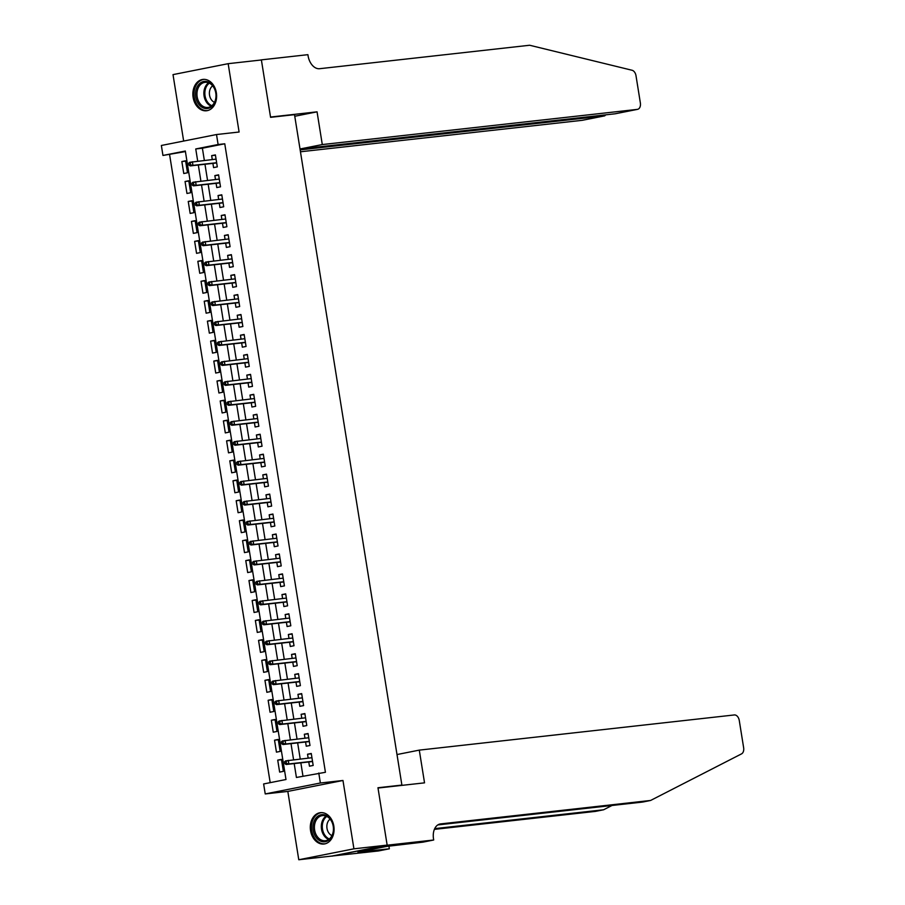 <?xml version="1.0" encoding="UTF-8"?>
<svg xmlns="http://www.w3.org/2000/svg" width="905" height="905" viewBox="0 0 905 905"><rect width="100%" height="100%" fill="white"/><g stroke="black" fill="none" stroke-linecap="round" stroke-linejoin="round"><path stroke-width="1.36" d="M193.116 97.389A15.781 11.833 -96.4 0 0 206.487 110.761A15.781 11.833 -96.4 0 0 216.363 92.785A15.781 11.833 -96.4 0 0 202.992 79.414A15.781 11.833 -96.4 0 0 193.116 97.389M310.562 830.654A15.781 11.833 -96.4 0 0 323.945 844.026A15.781 11.833 -96.4 0 0 333.821 826.039A15.781 11.833 -96.4 0 0 320.438 812.667A15.781 11.833 -96.4 0 0 310.562 830.654M185.401 151.576L162.957 155.456L161.362 145.479L216.51 134.54L218.105 144.517L195.751 148.952L197.709 161.18M398.37 785.766L401.888 785.076L294.51 114.664L270.584 117.333L261.387 59.968L228.162 63.678L173.013 74.617L183.658 141.056M401.888 785.076L377.962 787.746L387.148 845.112L331.999 856.04L298.774 859.75L353.923 848.822L342.972 780.483L320.37 783.006L265.233 793.934L263.627 783.956L285.991 779.522L185.321 151.022L162.957 155.456M342.972 780.483L287.824 791.411L298.774 859.75M287.824 791.411L265.233 793.934M169.608 154.71L270.188 782.655M387.148 845.112L353.923 848.822M212.901 163.375L213.58 167.606L217.302 166.871L215.39 154.902L211.657 155.637L212.29 159.552M216.091 183.33L216.77 187.561L220.503 186.826L218.58 174.846L214.858 175.593L215.481 179.507M219.293 203.274L219.972 207.517L223.693 206.77L221.782 194.801L218.048 195.537L218.682 199.462M222.483 223.23L223.162 227.46L226.895 226.725L224.972 214.757L221.25 215.492L221.872 219.417M225.684 243.185L226.363 247.416L230.085 246.68L228.173 234.712L224.44 235.447L225.074 239.361M228.875 263.14L229.553 267.371L233.286 266.636L231.363 254.656L227.641 255.402L228.264 259.316M232.076 283.084L232.755 287.326L236.477 286.58L234.565 274.611L230.832 275.358L231.465 279.272M235.266 303.039L235.945 307.281L239.678 306.535L237.755 294.566L234.033 295.302L234.655 299.227M238.468 322.995L239.146 327.225L242.868 326.49L240.956 314.521L237.223 315.257L237.857 319.171M241.658 342.95L242.336 347.181L246.07 346.445L244.146 334.477L240.425 335.212L241.047 339.126M244.859 362.905L245.538 367.136L249.26 366.401L247.348 354.421L243.615 355.167L244.248 359.081M248.049 382.849L248.728 387.091L252.461 386.344L250.538 374.376L246.816 375.111L247.438 379.037M251.251 402.804L251.929 407.035L255.651 406.3L253.739 394.331L250.006 395.066L250.64 398.981M254.441 422.759L255.12 426.99L258.853 426.255L256.93 414.286L253.208 415.022L253.83 418.936M257.642 442.715L258.321 446.946L262.043 446.21L260.131 434.23L256.398 434.977L257.031 438.891M260.832 462.659L261.511 466.901L265.244 466.154L263.321 454.186L259.599 454.921L260.221 458.846M264.034 482.614L264.713 486.845L268.434 486.109L266.523 474.141L262.789 474.876L263.423 478.79M267.224 502.569L267.903 506.8L271.636 506.065L269.713 494.096L265.991 494.831L266.613 498.746M270.425 522.524L271.104 526.755L274.826 526.02L272.914 514.04L269.181 514.787L269.814 518.701M273.615 542.468L274.294 546.711L278.027 545.964L276.104 533.995L272.382 534.742L273.005 538.656M276.817 562.424L277.496 566.666L281.217 565.919L279.306 553.951L275.572 554.686L276.206 558.611M280.007 582.379L280.686 586.61L284.419 585.874L282.496 573.906L278.774 574.641L279.396 578.555M283.208 602.334L283.887 606.565L287.609 605.83L285.697 593.861L281.964 594.596L282.598 598.51M286.399 622.289L287.077 626.52L290.81 625.785L288.887 613.805L285.166 614.552L285.788 618.466M289.6 642.233L290.279 646.475L294.001 645.729L292.089 633.76L288.356 634.495L288.989 638.421M292.79 662.189L293.469 666.419L297.202 665.684L295.279 653.715L291.557 654.451L292.179 658.365M295.992 682.144L296.67 686.375L300.392 685.639L298.48 673.671L294.747 674.406L295.381 678.32M299.182 702.099L299.86 706.33L303.594 705.595L301.67 693.615L297.949 694.361L298.571 698.275M302.383 722.043L303.062 726.285L306.784 725.539L304.872 713.57L301.139 714.305L301.772 718.231M305.573 741.998L306.252 746.229L309.985 745.494L308.062 733.525L304.34 734.26L304.962 738.175M281.5 759.702L277.722 760.121L279.645 772.101L283.367 771.354L281.455 759.385L277.722 760.121M278.31 739.747L274.532 740.177L276.444 752.146L280.177 751.41L278.254 739.43L274.532 740.177M275.109 719.803L271.33 720.222L273.253 732.19L276.975 731.455L275.063 719.486L271.33 720.222M271.919 699.848L268.14 700.266L270.052 712.235L273.785 711.5L271.862 699.531L268.14 700.266M268.717 679.893L264.939 680.311L266.862 692.291L270.584 691.544L268.672 679.576L264.939 680.311M265.527 659.937L261.749 660.356L263.66 672.336L267.394 671.589L265.47 659.621L261.749 660.356M262.326 639.982L258.547 640.412L260.47 652.381L264.192 651.645L262.28 639.665L258.547 640.412M259.135 620.038L255.357 620.457L257.269 632.425L261.002 631.69L259.079 619.721L255.357 620.457M255.934 600.083L252.156 600.501L254.079 612.47L257.801 611.735L255.889 599.766L252.156 600.501M252.744 580.128L248.966 580.546L250.877 592.526L254.61 591.78L252.687 579.811L248.966 580.546M249.542 560.172L245.764 560.602L247.687 572.571L251.409 571.836L249.497 559.856L245.764 560.602M246.352 540.228L242.574 540.647L244.486 552.616L248.219 551.88L246.296 539.912L242.574 540.647M243.151 520.273L239.373 520.692L241.296 532.66L245.017 531.925L243.106 519.956L239.373 520.692M239.961 500.318L236.182 500.737L238.094 512.716L241.827 511.97L239.904 500.001L236.182 500.737M236.759 480.363L232.981 480.793L234.904 492.761L238.626 492.026L236.714 480.046L232.981 480.793M233.569 460.419L229.791 460.837L231.703 472.806L235.436 472.071L233.513 460.102L229.791 460.837M230.368 440.464L226.589 440.882L228.513 452.851L232.234 452.115L230.323 440.147L226.589 440.882M227.178 420.508L223.399 420.927L225.311 432.907L229.044 432.16L227.121 420.192L223.399 420.927M223.976 400.553L220.198 400.972L222.121 412.952L225.843 412.205L223.931 400.236L220.198 400.972M220.786 380.598L217.008 381.028L218.92 392.996L222.653 392.261L220.73 380.281L217.008 381.028M217.585 360.654L213.806 361.072L215.729 373.041L219.451 372.306L217.539 360.337L213.806 361.072M214.395 340.699L210.616 341.117L212.528 353.086L216.261 352.35L214.338 340.382L210.616 341.117M211.193 320.743L207.415 321.162L209.338 333.142L213.06 332.395L211.148 320.427L207.415 321.162M208.003 300.788L204.225 301.218L206.136 313.187L209.87 312.451L207.946 300.471L204.225 301.218M204.802 280.844L201.023 281.263L202.946 293.231L206.668 292.496L204.756 280.527L201.023 281.263M201.611 260.889L197.833 261.307L199.745 273.276L203.478 272.541L201.555 260.572L197.833 261.307M198.41 240.934L194.632 241.352L196.555 253.332L200.276 252.586L198.365 240.617L194.632 241.352M195.22 220.978L191.441 221.408L193.353 233.377L197.086 232.642L195.163 220.662L191.441 221.408M192.018 201.034L188.24 201.453L190.163 213.422L193.885 212.686L191.973 200.718L188.24 201.453M188.828 181.079L185.05 181.498L186.962 193.466L190.695 192.731L188.772 180.762L185.05 181.498M187.493 172.776L185.582 160.807L181.848 161.543L183.772 173.522L187.493 172.776M294.193 763.582L296.421 777.463L325.427 772.282L224.757 143.782L202.392 148.205L204.349 160.434M204.971 164.257L207.55 180.389M208.161 184.213L210.752 200.344M211.363 204.168L213.942 220.3M214.553 224.112L217.143 240.255M217.754 244.067L220.334 260.199M220.944 264.022L223.535 280.154M224.146 283.978L226.725 300.109M227.336 303.933L229.927 320.065M230.537 323.877L233.117 340.009M233.728 343.832L236.318 359.964M236.929 363.787L239.508 379.919M240.119 383.743L242.71 399.874M243.321 403.687L245.9 419.818M246.511 423.642L249.101 439.773M249.712 443.597L252.291 459.729M252.902 463.552L255.493 479.684M256.104 483.496L258.683 499.639M259.294 503.452L261.884 519.583M262.495 523.407L265.075 539.538M265.685 543.362L268.276 559.494M268.887 563.317L271.466 579.449M272.077 583.261L274.668 599.393M275.278 603.216L277.858 619.348M278.469 623.172L281.059 639.303M281.67 643.127L284.249 659.259M284.86 663.071L287.451 679.202M288.062 683.026L290.641 699.158M291.252 702.981L293.842 719.113M294.453 722.937L297.032 739.068M297.643 742.881L300.234 759.024M300.845 762.836L302.971 776.162M308.775 761.953L309.453 766.184L313.175 765.449L311.263 753.48L307.53 754.216L308.164 758.13M216.51 134.54L239.101 132.017L228.162 63.678M224.757 143.782L218.105 144.517M318.775 773.028L320.37 783.006M198.319 165.004L200.899 181.136M201.521 184.959L204.1 201.091M204.711 204.903L207.302 221.035M207.912 224.859L210.492 240.99M211.103 244.814L213.693 260.945M214.304 264.769L216.883 280.901M217.494 284.713L220.085 300.845M220.696 304.668L223.275 320.8M223.886 324.623L226.476 340.755M227.087 344.579L229.666 360.71M230.277 364.523L232.868 380.666M233.479 384.478L236.058 400.61M236.669 404.433L239.259 420.565M239.87 424.388L242.45 440.52M243.06 444.332L245.651 460.475M246.262 464.288L248.841 480.419M249.452 484.243L252.043 500.375M252.653 504.198L255.233 520.33M255.844 524.153L258.434 540.285M259.045 544.097L261.624 560.229M262.235 564.053L264.826 580.184M265.437 584.008L268.016 600.139M268.627 603.963L271.217 620.095M271.828 623.907L274.407 640.05M275.018 643.862L277.609 659.994M278.22 663.817L280.799 679.949M281.41 683.773L284 699.904M284.611 703.717L287.19 719.86M287.801 723.672L290.392 739.804M291.003 743.627L293.582 759.759M202.392 148.205L195.751 148.952M311.309 753.797L307.53 754.216M185.627 161.124L181.848 161.543M308.119 733.842L304.34 734.26M304.917 713.887L301.139 714.305M301.727 693.931L297.949 694.361M298.526 673.987L294.747 674.406M295.335 654.032L291.557 654.451M292.134 634.077L288.356 634.495M288.944 614.122L285.166 614.552M285.742 594.178L281.964 594.596M282.552 574.223L278.774 574.641M279.351 554.267L275.572 554.686M276.161 534.312L272.382 534.742M272.959 514.357L269.181 514.787M269.769 494.413L265.991 494.831M266.568 474.458L262.789 474.876M263.378 454.502L259.599 454.921M260.176 434.547L256.398 434.977M256.986 414.603L253.208 415.022M253.785 394.648L250.006 395.066M250.595 374.693L246.816 375.111M247.393 354.737L243.615 355.167M244.203 334.793L240.425 335.212M241.002 314.838L237.223 315.257M237.811 294.883L234.033 295.302M234.61 274.928L230.832 275.358M231.42 254.972L227.641 255.402M228.218 235.029L224.44 235.447M225.028 215.073L221.25 215.492M221.827 195.118L218.048 195.537M218.637 175.163L214.858 175.593M215.435 155.219L211.657 155.637M284.6 761.761L284.917 763.752L286.41 763.458L286.082 761.467L284.6 761.761L285.595 760.89L311.942 757.711M286.082 761.467L288.276 760.347L288.853 763.944L286.172 764.476L312.553 761.535M286.41 763.458L288.853 763.944L312.519 761.297M284.917 763.752L286.172 764.476M330.891 819.76A13.654 10.238 83.6 0 1 330.155 838.89A13.654 10.238 83.6 0 1 315.619 836.684A13.654 10.238 83.6 0 1 316.354 817.566A13.654 10.238 83.6 0 1 330.891 819.76M316.852 835.982A12.636 9.48 -96.4 0 0 325.325 840.711A12.636 9.48 -96.4 0 0 332.882 833.154A12.636 9.48 -96.4 0 0 330.981 820.315A12.636 9.48 -96.4 0 0 322.519 815.586A12.636 9.48 -96.4 0 0 314.951 823.143A12.636 9.48 -96.4 0 0 316.852 835.982M330.11 819.116A9.005 6.754 -96.4 0 0 328.594 832.645A9.005 6.754 -96.4 0 0 331.943 835.609M321.818 812.622A15.679 11.754 -96.4 0 0 321.513 812.645A15.679 11.754 -96.4 0 0 312.135 822.023A15.679 11.754 -96.4 0 0 314.488 837.94A15.679 11.754 -96.4 0 0 324.997 843.799A15.679 11.754 -96.4 0 0 325.291 843.765M213.433 86.507A13.654 10.238 83.6 0 1 212.698 105.636A13.654 10.238 83.6 0 1 198.172 103.43A13.654 10.238 83.6 0 1 198.908 84.301A13.654 10.238 83.6 0 1 213.433 86.507M199.405 102.729A12.636 9.48 -96.4 0 0 207.867 107.457A12.636 9.48 -96.4 0 0 215.435 99.901A12.636 9.48 -96.4 0 0 213.535 87.061A12.636 9.48 -96.4 0 0 205.062 82.332A12.636 9.48 -96.4 0 0 197.505 89.889A12.636 9.48 -96.4 0 0 199.405 102.729M212.652 85.851A9.005 6.754 -96.4 0 0 211.137 99.392A9.005 6.754 -96.4 0 0 214.496 102.344M204.36 79.357A15.679 11.754 -96.4 0 0 204.066 79.391A15.679 11.754 -96.4 0 0 194.688 88.758A15.679 11.754 -96.4 0 0 197.041 104.686A15.679 11.754 -96.4 0 0 207.539 110.546A15.679 11.754 -96.4 0 0 207.845 110.512M419.286 750.121L734.328 714.95A6.064 4.005 78.8 0 1 739.272 720.493L743.639 747.722A6.064 4.005 78.8 0 1 741.534 753.876L650.605 800.461L440.577 823.912A14.152 9.344 78.8 0 0 440.068 823.991A14.152 9.344 78.8 0 0 433.518 838.912L433.687 840.01L387.17 845.202L378.007 788.04L424.536 782.848L419.286 750.121L397.012 754.544L399.659 771.105M433.687 840.01L422.884 842.159L386.74 846.401L357.973 852.103L389.354 848.8L378.539 850.949L331.999 856.04M332.022 856.141L387.17 845.202M650.605 800.461L642.448 802.079L437.794 824.93M434.705 828.629L603.624 809.771L595.456 811.389L434.377 829.376M603.624 809.771L612.006 805.473M389.354 848.8L388.924 846.152M300.449 151.78L582.187 120.32L604.472 115.897L604.325 115.003M300.143 149.879L604.687 115.863L582.413 120.286A6.064 4.005 -101.2 0 1 582.187 120.32M317.055 111.835L322.293 144.562L637.335 109.381A6.064 4.005 78.8 0 0 637.55 109.347A6.064 4.005 78.8 0 0 640.367 102.955L636 75.715A6.064 4.005 78.8 0 0 632.041 70.251L529.64 45.25L319.612 68.701A14.152 9.344 -101.2 0 1 308.073 55.771L307.904 54.673L261.375 59.866L270.527 117.039L317.055 111.835L294.759 116.259M261.375 59.866L260.199 60.103M297.36 132.424L300.019 148.986L615.049 113.804L637.335 109.381M322.293 144.562L300.019 148.986M605.762 114.845L604.687 115.863M281.398 741.806L281.715 743.797L283.208 743.503L282.892 741.512L281.398 741.806L282.405 740.935L308.741 737.756M282.892 741.512L285.086 740.403L285.663 743.989L282.982 744.521L309.352 741.58M283.208 743.503L285.663 743.989L309.318 741.353M281.715 743.797L282.982 744.521M278.208 721.851L278.525 723.853L280.018 723.548L279.69 721.557L278.208 721.851L279.204 720.98L305.551 717.801M279.69 721.557L281.885 720.448L282.462 724.034L279.781 724.566L306.161 721.624M280.018 723.548L282.462 724.034L306.128 721.398M278.525 723.853L279.781 724.566M275.007 701.895L275.324 703.898L276.817 703.604L276.5 701.601L275.007 701.895L276.014 701.024L302.349 697.857M276.5 701.601L278.695 700.493L279.272 704.09L276.591 704.622L302.96 701.669M276.817 703.604L279.272 704.09L302.926 701.443M275.324 703.898L276.591 704.622M271.817 681.951L272.134 683.942L273.627 683.648L273.299 681.646L271.817 681.951L272.812 681.069L299.159 677.902M273.299 681.646L275.493 680.537L276.07 684.135L273.389 684.666L299.77 681.725M273.627 683.648L276.07 684.135L299.736 681.488M272.134 683.942L273.389 684.666M268.615 661.996L268.932 663.987L270.425 663.693L270.109 661.702L268.615 661.996L269.622 661.125L295.958 657.946M270.109 661.702L272.303 660.593L272.88 664.18L270.199 664.711L296.569 661.77M270.425 663.693L272.88 664.18L296.535 661.544M268.932 663.987L270.199 664.711M265.414 642.041L265.742 644.032L267.224 643.738L266.907 641.747L265.414 642.041L266.421 641.17L292.768 637.991M266.907 641.747L269.102 640.638L269.679 644.224L266.998 644.756L293.378 641.815M267.224 643.738L269.679 644.224L293.344 641.588M265.742 644.032L266.998 644.756M262.224 622.086L262.541 624.088L264.034 623.794L263.717 621.792L262.224 622.086L263.231 621.215L289.566 618.047M263.717 621.792L265.912 620.683L266.489 624.28L263.808 624.812L290.177 621.859M264.034 623.794L266.489 624.28L290.143 621.633M262.541 624.088L263.808 624.812M259.022 602.142L259.35 604.133L260.832 603.839L260.516 601.836L259.022 602.142L260.029 601.259L286.376 598.092M260.516 601.836L262.71 600.728L263.287 604.325L260.606 604.857L286.987 601.904M260.832 603.839L263.287 604.325L286.953 601.678M259.35 604.133L260.606 604.857M255.832 582.187L256.149 584.178L257.642 583.883L257.325 581.892L255.832 582.187L256.839 581.315L283.175 578.137M257.325 581.892L259.52 580.784L260.097 584.37L257.416 584.902L283.785 581.96M257.642 583.883L260.097 584.37L283.751 581.734M256.149 584.178L257.416 584.902M252.631 562.231L252.959 564.222L254.441 563.928L254.124 561.937L252.631 562.231L253.638 561.36L279.984 558.181M254.124 561.937L256.319 560.829L256.896 564.415L254.215 564.946L280.595 562.005M254.441 563.928L256.896 564.415L280.561 561.779M252.959 564.222L254.215 564.946M249.441 542.276L249.757 544.278L251.251 543.973L250.934 541.982L249.441 542.276L250.447 541.405L276.783 538.237M250.934 541.982L253.129 540.873L253.705 544.471L251.024 545.002L277.394 542.05M251.251 543.973L253.705 544.471L277.36 541.823M249.757 544.278L251.024 545.002M246.239 522.321L246.567 524.323L248.049 524.029L247.732 522.027L246.239 522.321L247.246 521.45L273.593 518.282M247.732 522.027L249.927 520.918L250.504 524.515L247.823 525.047L274.204 522.095M248.049 524.029L250.504 524.515L274.158 521.868M246.567 524.323L247.823 525.047M243.049 502.377L243.366 504.368L244.859 504.074L244.542 502.083L243.049 502.377L244.056 501.506L270.391 498.327M244.542 502.083L246.737 500.974L247.314 504.56L244.633 505.092L271.002 502.151M244.859 504.074L247.314 504.56L270.968 501.913M243.366 504.368L244.633 505.092M239.848 482.422L240.176 484.413L241.658 484.118L241.341 482.127L239.848 482.422L240.854 481.551L267.201 478.372M241.341 482.127L243.536 481.019L244.112 484.605L241.431 485.137L267.812 482.195M241.658 484.118L244.112 484.605L267.767 481.969M240.176 484.413L241.431 485.137M236.657 462.466L236.974 464.469L238.468 464.163L238.151 462.172L236.657 462.466L237.664 461.595L264 458.416M238.151 462.172L240.345 461.064L240.922 464.65L238.241 465.181L264.611 462.24M238.468 464.163L240.922 464.65L264.577 462.014M236.974 464.469L238.241 465.181M233.456 442.511L233.784 444.513L235.266 444.219L234.949 442.217L233.456 442.511L234.463 441.64L260.81 438.473M234.949 442.217L237.144 441.108L237.721 444.706L235.04 445.237L261.421 442.285M235.266 444.219L237.721 444.706L261.375 442.059M233.784 444.513L235.04 445.237M230.266 422.567L230.583 424.558L232.076 424.264L231.759 422.262L230.266 422.567L231.273 421.685L257.608 418.517M231.759 422.262L233.954 421.153L234.531 424.75L231.838 425.282L258.219 422.341M232.076 424.264L234.531 424.75L258.185 422.103M230.583 424.558L231.838 425.282M227.065 402.612L227.393 404.603L228.875 404.309L228.558 402.318L227.065 402.612L228.071 401.741L254.418 398.562M228.558 402.318L230.752 401.209L231.329 404.795L228.648 405.327L255.029 402.386M228.875 404.309L231.329 404.795L254.984 402.159M227.393 404.603L228.648 405.327M223.874 382.657L224.191 384.648L225.684 384.353L225.368 382.363L223.874 382.657L224.881 381.786L251.217 378.607M225.368 382.363L227.562 381.254L228.139 384.84L225.447 385.372L251.828 382.43M225.684 384.353L228.139 384.84L251.794 382.204M224.191 384.648L225.447 385.372M220.673 362.701L221.001 364.704L222.483 364.41L222.166 362.407L220.673 362.701L221.68 361.83L248.027 358.663M222.166 362.407L224.361 361.299L224.938 364.896L222.257 365.428L248.637 362.475M222.483 364.41L224.938 364.896L248.592 362.249M221.001 364.704L222.257 365.428M217.483 342.757L217.8 344.748L219.293 344.454L218.976 342.452L217.483 342.757L218.49 341.875L244.825 338.708M218.976 342.452L221.171 341.343L221.748 344.941L219.055 345.472L245.436 342.52M219.293 344.454L221.748 344.941L245.402 342.294M217.8 344.748L219.055 345.472M214.281 322.802L214.609 324.793L216.091 324.499L215.775 322.508L214.281 322.802L215.288 321.931L241.635 318.752M215.775 322.508L217.969 321.399L218.546 324.986L215.865 325.517L242.246 322.576M216.091 324.499L218.546 324.986L242.201 322.35M214.609 324.793L215.865 325.517M211.091 302.847L211.408 304.838L212.901 304.544L212.584 302.553L211.091 302.847L212.098 301.976L238.434 298.797M212.584 302.553L214.779 301.444L215.356 305.03L212.664 305.562L239.044 302.621M212.901 304.544L215.356 305.03L239.011 302.394M211.408 304.838L212.664 305.562M207.89 282.892L208.218 284.894L209.7 284.589L209.383 282.598L207.89 282.892L208.897 282.021L235.243 278.853M209.383 282.598L211.578 281.489L212.155 285.086L209.474 285.618L235.854 282.665M209.7 284.589L212.155 285.086L235.809 282.439M208.218 284.894L209.474 285.618M204.7 262.936L205.016 264.939L206.51 264.645L206.193 262.642L204.7 262.936L205.707 262.065L232.042 258.898M206.193 262.642L208.388 261.534L208.965 265.131L206.272 265.663L232.653 262.71M206.51 264.645L208.965 265.131L232.619 262.484M205.016 264.939L206.272 265.663M201.498 242.993L201.826 244.984L203.308 244.689L202.992 242.698L201.498 242.993L202.505 242.121L228.852 238.943M202.992 242.698L205.186 241.59L205.763 245.176L203.082 245.708L229.463 242.766M203.308 244.689L205.763 245.176L229.418 242.529M201.826 244.984L203.082 245.708M198.308 223.037L198.625 225.028L200.118 224.734L199.801 222.743L198.308 223.037L199.315 222.166L225.65 218.987M199.801 222.743L201.996 221.635L202.573 225.221L199.881 225.752L226.261 222.811M200.118 224.734L202.573 225.221L226.227 222.585M198.625 225.028L199.881 225.752M195.107 203.082L195.435 205.084L196.917 204.779L196.6 202.788L195.107 203.082L196.114 202.211L222.449 199.032M196.6 202.788L198.795 201.679L199.372 205.265L196.69 205.797L223.071 202.856M196.917 204.779L199.372 205.265L223.026 202.63M195.435 205.084L196.69 205.797M191.917 183.127L192.233 185.129L193.727 184.835L193.41 182.833L191.917 183.127L192.923 182.256L219.259 179.088M193.41 182.833L195.604 181.724L196.181 185.321L193.489 185.853L219.87 182.901M193.727 184.835L196.181 185.321L219.836 182.674M192.233 185.129L193.489 185.853M188.715 163.183L189.032 165.174L190.525 164.88L190.208 162.877L188.715 163.183L189.722 162.3L216.057 159.133M190.208 162.877L192.403 161.769L192.98 165.366L190.299 165.898L216.68 162.957M190.525 164.88L192.98 165.366L216.634 162.719M189.032 165.174L190.299 165.898M328.685 839.444A12.636 9.48 83.6 0 1 323.775 835.213A12.636 9.48 83.6 0 1 326.072 816.084M326.829 816.423A12.229 9.174 -96.4 0 0 324.669 834.885A12.229 9.174 -96.4 0 0 329.341 838.958M211.238 106.19A12.636 9.48 83.6 0 1 206.329 101.96A12.636 9.48 83.6 0 1 208.625 82.819M209.383 83.158A12.229 9.174 -96.4 0 0 207.211 101.62A12.229 9.174 -96.4 0 0 211.894 105.693M439.559 824.116L440.577 823.912M637.55 109.347L615.276 113.77"/></g></svg>
